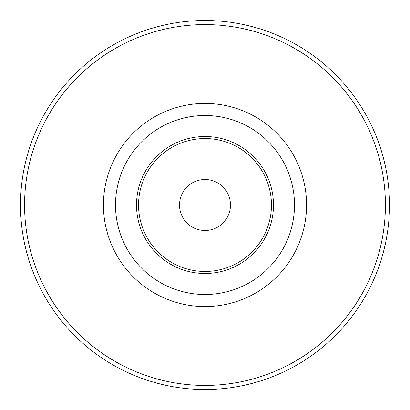<?xml version="1.0" encoding="UTF-8"?>
<svg xmlns="http://www.w3.org/2000/svg" width="410" height="410" viewBox="0 0 410 410"><rect width="100%" height="100%" fill="white"/><g stroke="black" fill="none" stroke-linecap="round" stroke-linejoin="round"><path stroke-width="0.61" d="M294.498 205A89.498 89.498 0 0 1 205 294.498A89.498 89.498 0 0 1 115.502 205A89.498 89.498 0 0 1 205 115.502A89.498 89.498 0 0 1 294.498 205A89.498 89.498 0 0 0 205 115.502A89.498 89.498 0 0 0 115.502 205M24.579 205A180.421 180.421 0 0 0 205 385.42A180.421 180.421 0 0 0 385.42 205A180.421 180.421 0 0 0 205 24.579A180.421 180.421 0 0 0 24.579 205M389.5 205A184.5 184.5 0 0 1 205 389.5A184.5 184.5 0 0 1 20.5 205A184.5 184.5 0 0 1 205 20.5A184.5 184.5 0 0 1 389.5 205M179.518 205A25.481 25.481 0 0 1 205 179.518A25.481 25.481 0 0 1 230.481 205A25.481 25.481 0 0 1 205 230.481A25.481 25.481 0 0 1 179.518 205M306.562 205A101.562 101.562 0 0 1 205 306.562A101.562 101.562 0 0 1 103.438 205A101.562 101.562 0 0 1 205 103.438A101.562 101.562 0 0 1 306.562 205M115.512 205A89.488 89.488 0 0 0 205 294.488A89.488 89.488 0 0 0 294.488 205A89.488 89.488 0 0 0 205 115.512A89.488 89.488 0 0 0 115.512 205M138.544 205A66.456 66.456 0 0 0 205 271.456A66.456 66.456 0 0 0 271.456 205A66.456 66.456 0 0 0 205 138.544A66.456 66.456 0 0 0 138.544 205M273.485 205A68.485 68.485 0 0 1 205 273.485A68.485 68.485 0 0 1 136.515 205A68.485 68.485 0 0 1 205 136.515A68.485 68.485 0 0 1 273.485 205"/></g></svg>
